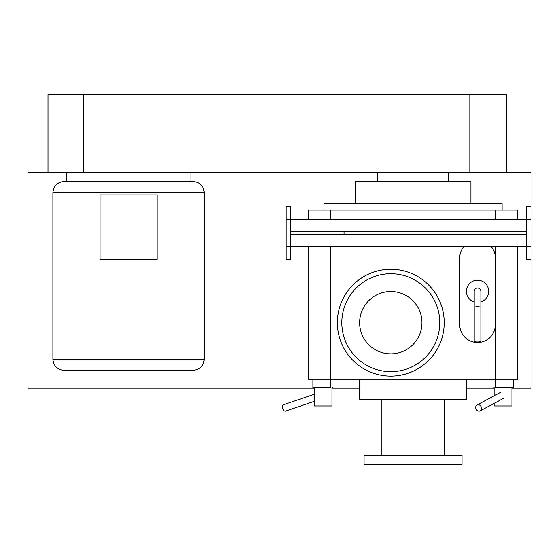 <?xml version="1.0" encoding="UTF-8"?>
<svg xmlns="http://www.w3.org/2000/svg" width="559" height="559" viewBox="0 0 559 559"><rect width="100%" height="100%" fill="white"/><g stroke="black" fill="none" stroke-linecap="round" stroke-linejoin="round"><path stroke-width="0.84" d="M344.058 231.23L290.631 231.23L290.631 234.717L344.058 234.717L344.058 231.23L526.599 231.23L526.599 234.717L344.058 234.717M511.953 388.135L531.05 388.135L531.05 259.69L526.599 259.69L526.599 246.33L290.631 246.33L290.631 219.617L526.599 219.617L526.599 246.33L531.05 246.33L531.05 172.647L469.846 172.647L469.846 94.737L506.566 94.737L506.566 172.647M531.05 259.69L531.05 246.33M531.05 206.264L526.599 206.264L526.599 219.617L531.05 219.617M286.18 219.617L290.631 219.617L290.631 206.264L286.18 206.264L286.18 246.33L290.631 246.33L290.631 259.69L286.18 259.69L286.18 246.33M157.121 259.467L157.121 194.909L100.019 194.909L100.019 259.467L157.121 259.467M52.881 192.68L52.881 359.192C53.538 365.956 57.249 369.667 64.012 370.324L193.128 370.324C199.891 369.667 203.602 365.956 204.259 359.192L204.259 192.68C203.602 185.916 199.891 182.206 193.128 181.549L64.012 181.549C57.249 182.206 53.538 185.916 52.881 192.68L204.259 192.68M469.846 172.647L47.983 172.647L47.983 94.737L83.249 94.737L83.249 172.647L190.898 172.647L190.898 181.549M66.242 181.549L66.242 172.647M314.179 401.369L285.621 411.075A3.34 1.984 -108.8 0 1 285.23 411.144A3.34 1.984 -108.8 0 1 282.568 408.238A3.34 1.984 -108.8 0 1 283.469 404.758L314.179 394.312M312.921 379.233L312.921 387.687L330.6 387.687L330.6 379.233M331.99 387.687L331.99 405.946L314.179 405.946L314.179 387.687M464.026 246.33A17.811 17.811 0 0 0 459.736 257.923L459.736 324.702A17.811 17.811 0 0 0 475.101 342.346M479.985 342.346A17.811 17.811 0 0 0 495.351 324.702L495.351 257.923A17.811 17.811 0 0 0 491.068 246.33M480.887 301.93A11.131 11.131 0 0 0 477.547 280.178A11.131 11.131 0 0 0 474.207 301.93M474.207 341.849L474.207 307.08L477.547 306.549L480.887 307.08L480.887 341.849A3.34 0.727 180 0 0 477.547 341.123A3.34 0.727 180 0 0 474.207 341.849A3.34 0.727 180 0 0 477.547 342.576A3.34 0.727 180 0 0 480.887 341.849M474.207 307.08L474.207 291.309C474.381 289.303 475.492 288.192 477.547 287.969C479.594 288.192 480.712 289.303 480.887 291.309L480.887 307.08M479.028 411.144A3.34 2.795 -118.2 0 0 480.174 410.858A3.34 2.795 -118.2 0 0 481.334 407.238A3.34 2.795 -118.2 0 0 478.162 404.688A3.34 2.795 -118.2 0 0 477.023 404.975A3.34 2.795 -118.2 0 0 475.856 408.594A3.34 2.795 -118.2 0 0 479.028 411.144M495.533 379.233L495.533 387.687L513.211 387.687L513.211 379.233M511.953 387.687L511.953 405.946L494.142 405.946L494.142 403.374M494.142 395.793L494.142 387.687M83.249 94.737L469.846 94.737M493.206 387.687L493.206 388.135L466.492 388.135M359.64 388.135L332.926 388.135L332.926 387.687M470.944 203.811L470.944 181.549L355.189 181.549L355.189 203.811M502.108 210.044L502.108 203.811L324.024 203.811L324.024 210.044M444.23 322.69A53.426 53.426 0 0 0 390.804 269.263A53.426 53.426 0 0 0 337.377 322.69A53.426 53.426 0 0 0 390.804 376.116A53.426 53.426 0 0 0 444.23 322.69M421.968 322.69A31.164 31.164 0 0 0 390.804 291.518A31.164 31.164 0 0 0 359.64 322.69A31.164 31.164 0 0 0 390.804 353.854A31.164 31.164 0 0 0 421.968 322.69M439.779 322.69A48.975 48.975 0 0 0 390.804 273.714A48.975 48.975 0 0 0 341.828 322.69A48.975 48.975 0 0 0 390.804 371.658A48.975 48.975 0 0 0 439.779 322.69M466.492 379.233L466.492 399.315L359.64 399.315L359.64 379.233M444.23 399.315L444.23 455.41M381.902 455.41L381.902 399.315M462.041 464.263L364.091 464.263L364.091 455.41L462.041 455.41L462.041 464.263M517.69 246.33L517.69 379.233L308.442 379.233L308.442 246.33L308.442 379.233M308.442 210.044L308.442 219.617L308.442 210.044L517.69 210.044L517.69 219.617M47.983 172.647L27.95 172.647L27.95 388.135L314.179 388.135M331.99 388.135L332.926 388.135M493.206 388.135L494.142 388.135M52.881 359.192L204.259 359.192M330.697 210.044L330.697 219.617M330.697 246.33L330.697 379.233M495.435 379.233L495.435 246.33M495.435 219.617L495.435 210.044M480.174 410.858L504.197 397.987M477.023 404.975L501.039 392.104M448.681 181.549L448.681 172.647M377.451 181.549L377.451 172.647"/></g></svg>
